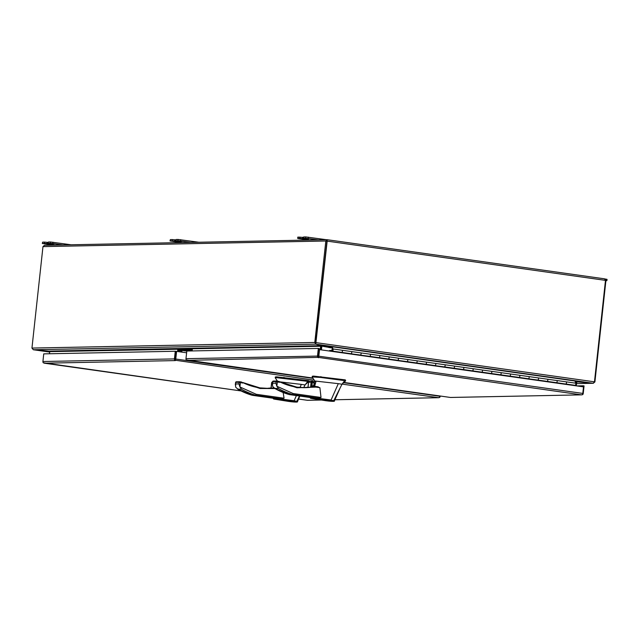 <?xml version="1.0" encoding="UTF-8"?>
<svg xmlns="http://www.w3.org/2000/svg" width="639" height="639" viewBox="0 0 639 639"><rect width="100%" height="100%" fill="white"/><g stroke="black" fill="none" stroke-linecap="round" stroke-linejoin="round"><path stroke-width="0.96" d="M175.485 359.605L176.148 351.386L175.318 359.03M314.276 380.181L174.822 360.164A1.502 1.342 -91.1 0 1 174.431 358.91L175.262 351.266L176.604 351.378L175.773 359.022A1.502 0.671 98 0 1 175.374 360.212L175.382 360.596A1.502 1.342 -91.1 0 1 175.374 360.596L44.307 363.192L241.039 390.94M307.383 400.294L298.549 399.048L307.383 400.294L321.185 400.022M175.31 359.949L174.822 360.164M440.215 396.02L440.175 396.388A1.502 1.342 -91.1 0 1 439.52 397.498L438.45 397.698L439.344 397.442A1.502 0.671 -82 0 0 439.736 396.252L439.768 395.956M175.262 351.266L43.74 353.87L42.917 361.514A1.502 1.342 88.9 0 0 43.308 362.776L241.047 390.94M334.9 399.766L438.689 397.706L342.097 384.103M44.307 363.192L43.484 362.832M186.612 352.792L176.604 351.378M450.447 397.458L343.854 382.426L450.439 397.458L581.514 394.862L317.887 357.329A1.502 1.342 -91.1 0 1 317.495 356.075L185.973 358.679A1.502 1.342 88.9 0 0 186.364 359.941L312.838 378.056L186.548 359.997M583.064 386.803L583.175 385.78L584.062 385.9L583.231 393.552A1.502 1.342 -91.1 0 1 582.584 394.662L581.514 394.862L582.401 394.606A1.502 0.671 -82 0 0 582.792 393.416L583.503 386.867L319.54 349.637L318.829 356.187A1.502 0.671 98 0 1 318.438 357.377L187.371 360.356M450.583 397.466L581.514 394.862M318.374 357.113L318.438 357.76L318.31 356.85L317.887 357.329M317.495 356.075L318.326 348.431L186.804 351.035L185.973 358.679M318.326 348.431L319.212 348.551L318.31 356.858L319.093 349.653L319.54 349.637M318.541 356.77L318.382 356.195M583.175 385.78L576.705 385.908M350.523 353.655L332.392 351.091A1.23 0.551 98 0 0 333.079 349.86A1.23 0.551 98 0 0 332.695 348.646A1.23 0.551 -82 0 0 332.488 348.702L332.04 347.416L328.758 347.488L328.829 346.833L332.232 346.769L332.999 348.958A1.23 0.551 -82 0 0 332.695 348.646A1.23 0.551 98 0 0 331.968 349.876A1.23 0.551 98 0 0 331.961 349.988L332.607 349.293L332.464 350.444L329.588 350.499L329.412 351.035M341.729 352.408A1.23 0.551 -82 0 0 342.416 351.178A1.23 0.551 -82 0 0 342.336 350.276A1.23 0.551 98 0 1 342.416 351.178A1.23 0.551 98 0 1 341.689 352.408L351.027 353.718A1.23 0.551 -82 0 0 351.754 352.488A1.23 0.551 -82 0 0 351.666 351.594L361.003 352.912A1.23 0.551 98 0 1 361.091 353.806A1.23 0.551 -82 0 0 361.003 352.912L379.678 355.54A1.23 0.551 98 0 1 379.766 356.442A1.23 0.551 -82 0 0 379.678 355.54L398.353 358.175A1.23 0.551 98 0 1 398.432 359.078A1.23 0.551 -82 0 0 398.353 358.175L417.027 360.811A1.23 0.551 98 0 1 417.107 361.706A1.23 0.551 -82 0 0 417.027 360.811L435.702 363.447A1.23 0.551 98 0 1 435.782 364.342A1.23 0.551 -82 0 0 435.702 363.447L454.369 366.075A1.23 0.551 98 0 1 454.457 366.978A1.23 0.551 -82 0 0 454.369 366.075L473.044 368.711A1.23 0.551 98 0 1 473.132 369.606A1.23 0.551 -82 0 0 473.044 368.711L491.718 371.347A1.23 0.551 98 0 1 491.798 372.241A1.23 0.551 -82 0 0 491.718 371.347L510.393 373.975A1.23 0.551 98 0 1 510.473 374.877A1.23 0.551 -82 0 0 510.393 373.975L529.068 376.611A1.23 0.551 98 0 1 529.148 377.513A1.23 0.551 -82 0 0 529.068 376.611L547.743 379.246A1.23 0.551 98 0 1 547.823 380.141A1.23 0.551 -82 0 0 547.743 379.246L566.41 381.874A1.23 0.551 98 0 1 566.497 382.777A1.23 0.551 -82 0 0 566.41 381.874L575.747 383.192A1.23 0.551 98 0 1 575.835 384.095A1.23 0.551 98 0 1 575.108 385.325L565.787 384.007A1.23 0.551 -82 0 0 566.497 382.777A1.23 0.551 98 0 1 565.771 384.007M555.922 382.705L547.136 381.379A1.23 0.551 -82 0 0 547.823 380.141A1.23 0.551 98 0 1 547.096 381.371L556.433 382.689A1.23 0.551 -82 0 0 557.16 381.459A1.23 0.551 -82 0 0 557.072 380.564A1.23 0.551 -82 0 1 557.16 381.459A1.23 0.551 -82 0 1 556.473 382.689L555.93 382.617M537.247 380.069L527.91 378.751L537.758 380.053A1.23 0.551 -82 0 0 538.485 378.823A1.23 0.551 -82 0 0 538.405 377.929A1.23 0.551 -82 0 1 538.485 378.823A1.23 0.551 -82 0 1 537.798 380.061L537.255 379.989M518.572 377.433L509.786 376.107A1.23 0.551 -82 0 0 510.473 374.877A1.23 0.551 98 0 1 509.746 376.107L519.084 377.425A1.23 0.551 -82 0 0 519.811 376.195A1.23 0.551 -82 0 0 519.731 375.293A1.23 0.551 -82 0 1 519.811 376.195A1.23 0.551 -82 0 1 519.124 377.425L518.58 377.353M491.095 373.48L500.417 374.789A1.23 0.551 -82 0 0 501.136 373.559A1.23 0.551 -82 0 0 501.056 372.657A1.23 0.551 -82 0 1 501.136 373.559A1.23 0.551 -82 0 1 500.449 374.789L499.914 374.718M481.231 372.17L472.445 370.844A1.23 0.551 -82 0 0 473.132 369.606A1.23 0.551 98 0 1 472.405 370.844L481.742 372.154A1.23 0.551 -82 0 0 482.469 370.924A1.23 0.551 -82 0 0 482.381 370.029A1.23 0.551 -82 0 1 482.469 370.924A1.23 0.551 -82 0 1 481.782 372.162L481.239 372.082M462.556 369.534L453.77 368.208A1.23 0.551 -82 0 0 454.457 366.978A1.23 0.551 98 0 1 453.73 368.208L463.067 369.526A1.23 0.551 -82 0 0 463.794 368.296A1.23 0.551 -82 0 0 463.706 367.393A1.23 0.551 -82 0 1 463.794 368.296A1.23 0.551 -82 0 1 463.107 369.526L462.564 369.454M443.881 366.906L434.544 365.588L444.393 366.89A1.23 0.551 -82 0 0 445.119 365.66A1.23 0.551 -82 0 0 445.04 364.757A1.23 0.551 -82 0 1 445.119 365.66A1.23 0.551 -82 0 1 444.432 366.89L443.889 366.818M425.207 364.27L416.42 362.944A1.23 0.551 -82 0 0 417.107 361.706A1.23 0.551 98 0 1 416.38 362.936L425.718 364.254A1.23 0.551 -82 0 0 426.445 363.024A1.23 0.551 -82 0 0 426.365 362.129A1.23 0.551 -82 0 1 426.445 363.024A1.23 0.551 -82 0 1 425.758 364.262L425.215 364.182M406.532 361.634L397.194 360.316L407.043 361.626A1.23 0.551 -82 0 0 407.77 360.396A1.23 0.551 -82 0 0 407.69 359.493A1.23 0.551 -82 0 1 407.77 360.396A1.23 0.551 -82 0 1 407.083 361.626L406.548 361.554M387.865 359.006L379.079 357.672A1.23 0.551 -82 0 0 379.766 356.442A1.23 0.551 98 0 1 379.039 357.672L388.376 358.99A1.23 0.551 -82 0 0 389.095 357.76A1.23 0.551 -82 0 0 389.015 356.858A1.23 0.551 -82 0 1 389.095 357.76A1.23 0.551 -82 0 1 388.416 358.99L387.873 358.918M369.19 356.37L359.853 355.052L369.701 356.354A1.23 0.551 -82 0 0 370.428 355.124A1.23 0.551 -82 0 0 370.34 354.23A1.23 0.551 -82 0 1 370.428 355.124A1.23 0.551 -82 0 1 369.741 356.354L369.198 356.282M332.392 351.091L330.147 351.138M574.605 385.253L572.895 385.373M556.473 382.689L574.597 385.333M519.124 377.425L528.461 378.743A1.23 0.551 -82 0 0 529.148 377.513A1.23 0.551 98 0 1 528.421 378.743M491.079 373.472A1.23 0.551 98 0 0 491.798 372.241A1.23 0.551 -82 0 1 491.119 373.472L499.898 374.805M425.758 364.262L435.095 365.572A1.23 0.551 -82 0 0 435.782 364.342A1.23 0.551 98 0 1 435.055 365.572M388.416 358.99L397.746 360.308A1.23 0.551 -82 0 0 398.432 359.078A1.23 0.551 98 0 1 397.714 360.308M350.515 353.734L360.404 355.044A1.23 0.551 -82 0 0 361.091 353.806A1.23 0.551 98 0 1 360.364 355.036M351.067 353.726A1.23 0.551 -82 0 0 351.754 352.488A1.23 0.551 -82 0 0 351.666 351.594L332.999 348.958M332.232 346.769L574.988 381.004L575.747 383.192M332.24 347.975L328.758 347.488M332.759 349.868L332.448 350.388L332.599 349.349L332.759 349.868M575.659 384.782L575.811 384.263M575.915 384.015L575.835 383.544M192.363 348.942L178.728 349.213L178.465 351.642L178.944 349.86L192.291 349.589M192.275 349.781L180.11 350.02L179.631 351.809L180.11 350.02L192.275 349.781M192.235 350.108L182.163 350.308L181.684 352.097M180.797 351.969L181.276 350.188L192.251 349.972L181.276 350.188L180.797 351.969M314.292 386.507L315.618 386.483A0.631 0.567 88.9 0 0 315.522 386.491L315.914 387.106L315.714 386.483A0.631 0.567 88.9 0 0 315.618 386.483L319.883 387.665L315.914 387.106L296.975 387.761L276.791 381.02M311.976 385.613L313.078 386.212C315.666 385.141 315.826 383.735 313.533 381.978L312.343 382.258M311.992 385.485A1.973 1.765 88.9 0 0 314.995 384.207A1.973 1.765 88.9 0 0 312.327 382.402M324.732 400.15L331.266 401.068L324.332 400.214M330.802 401.004L325.195 400.214L331.154 400.829M325.387 400.126L325.634 400.693L325.387 400.126L325.634 400.693L328.079 400.996L312.559 398.616L310.418 398.209L310.067 397.346M310.586 397.69C309.484 397.234 310.163 397.21 312.623 397.618L331.082 399.998L338.303 383.656L315.434 381.068M319.883 387.665L321.018 397.474L317.575 398.017L310.274 397.266L314.108 398.081M311.664 381.411L315.922 381.715L314.572 386.539M325.634 400.693L313.182 398.72C310.57 398.329 310.059 398.161 311.648 398.217L333.79 400.605L342.001 384.231L344.733 380.636L320.834 377.457L313.03 376.962L312.183 377.098L314.931 381.163M338.303 383.656L342.001 384.231M278.556 381.299L279.602 381.747L276.759 381.012L277.326 381.986L276.096 381.563L275.92 383.176L276.847 386.252L293.213 393.552L292.63 394.495L289.068 394.535M315.53 386.491L311.049 387.09M314.372 386.515L315.522 386.491A67.558 60.354 -91.1 0 1 305.378 387.657A67.558 60.354 -91.1 0 1 296.8 387.146M312.727 382.202A1.973 1.765 -91.1 0 1 312.798 386.004M330.754 400.581L334.453 400.861L340.084 388.049M328.111 400.565L328.079 400.996C332.823 401.444 334.532 401.452 333.207 401.004M342.272 383.879L345.659 380.836L344.733 380.636M313.03 376.962L313.126 376.131L312.279 376.267L312.183 377.098M313.126 376.131L313.685 376.115L313.597 376.954M345.667 380.828L345.308 379.878L313.685 376.115M305.378 387.657L296.776 387.138L279.602 381.747L279.602 382.306L277.326 381.986L276.863 386.236L278.476 388.528A77.902 69.595 88.9 0 0 292.63 394.495L317.575 398.017M309.452 381.132L308.573 382.274L308.03 387.29L311.009 387.202L311.64 381.411L312.295 381.076L311.784 387.074L311.009 387.202M312.295 381.076L311.784 387.074M308.805 381.467L308.573 382.274L311.121 382.226L311.64 381.411M289.147 394.559L309.963 397.498L289.179 394.567A77.902 69.595 -91.1 0 1 275.026 388.6L272.541 386.331L272.645 381.627A0.631 0.567 -91.1 0 1 273.268 381.084L276.567 381.012M278.476 388.528L274.506 388.328L289.124 394.559M345.659 380.82L345.308 379.878L345.212 380.716M274.882 388.544L260.017 388.488L239.833 381.755M287.774 400.885L294.307 401.803L287.382 400.941M294.707 401.739L294.307 401.803M293.844 401.739L288.245 400.949L294.196 401.564M288.429 400.861L288.676 401.42L288.429 400.861L288.676 401.42L275.609 399.343L273.468 398.936L273.109 398.081M273.636 398.416C272.526 397.961 273.204 397.937 275.673 398.353L294.124 400.733L296.4 395.589M299.971 387.49L301.344 384.39L279.243 381.787M283.141 392.514L284.059 398.209L280.617 398.744L273.324 397.993L277.158 398.816M291.16 401.3L291.12 401.723L276.224 399.447C273.62 399.055 273.109 398.896 274.698 398.952L293.804 401.316L294.124 400.733M301.344 384.39L305.051 384.966L307.782 381.371L276.639 377.689L275.233 377.833L277.454 381.116M294.116 400.749L296.831 401.34L299.499 396.02M303.701 387.649L305.051 384.966M241.606 382.034L239.689 381.739A0.631 0.567 88.9 0 1 239.769 381.747L240.376 382.713L239.913 386.97L256.255 394.287L255.672 395.229L252.117 395.269M293.804 401.316L297.502 401.588L299.803 396.068M288.652 401.42L291.12 401.731C295.873 402.179 297.582 402.187 296.248 401.739M305.314 384.614L308.709 381.563L308.262 381.451L308.701 381.571L308.797 380.724L308.701 381.555L307.782 381.371M276.08 377.697L276.168 376.858L275.321 376.994L275.233 377.833M276.168 376.858L276.727 376.85L276.639 377.689M308.262 381.451L308.349 380.612L276.727 376.85M239.913 386.97L241.526 389.263A77.902 69.595 88.9 0 0 255.672 395.229L280.617 398.744M273.987 387.993A67.558 60.354 -91.1 0 1 268.42 388.392A67.558 60.354 -91.1 0 1 259.841 387.873L242.644 382.481L242.644 383.041L239.146 382.29L238.97 383.911L239.897 386.978M272.925 381.866L271.847 382.202L271.072 388.025L274.059 387.937M271.847 382.202L271.615 383.009L272.398 382.993M252.189 395.293L273.005 398.233L252.221 395.293A77.902 69.595 -91.1 0 1 238.075 389.335L235.591 387.066L235.687 382.362A0.631 0.567 -91.1 0 1 236.318 381.81L239.609 381.747M241.526 389.263L237.556 389.063L252.165 395.293M179.703 241.286L182.075 241.446L179.703 241.286M52.015 243.818L54.387 243.978L52.015 243.818M308.869 238.722L306.496 238.563L308.869 238.722M315.85 343.263L315.754 344.149L33.348 349.749L48.668 351.083L33.284 349.741L49.69 352.057L33.348 349.749L31.95 348.071L42.973 246.614L44.482 245.296L327.096 239.705L327.16 241.119L326.713 241.135L326.992 240.695L325.826 241.007L327.096 239.705L315.69 342.584L326.992 240.695M42.973 246.614L325.826 241.007L314.803 342.464L315.69 342.584L315.754 344.149L327.16 241.119L605.484 280.369L604.526 278.828L605.476 280.441M327.096 239.705L604.598 278.836L327.152 239.713M315.858 343.159L315.69 342.584L315.858 343.159M605.484 280.369L594.47 381.826L315.69 342.584M605.924 280.505L594.901 381.962L594.446 381.898M594.47 381.826L593.176 383.272L315.754 344.149L320.77 345.683L315.754 344.149L314.803 342.464L31.95 348.071M593.184 383.272L577.864 381.938L593.391 383.28L576.554 383.616L593.184 383.272L594.901 381.962M321.385 345.883L321.369 346.386L321.393 345.883M576.234 382.33L577.864 381.938L576.242 382.258L575.859 385.788M321.002 349.845L321.377 346.386L321.824 346.378L320.77 345.683L320.107 349.717M328.925 346.833L320.77 345.683L320.482 346.258L321.369 346.386L320.994 349.845M178.728 349.213L49.738 351.626L49.307 351.194M177.578 351.514L177.842 349.094L192.379 348.798L192.147 350.931M328.773 347.36L321.736 346.138M577.704 381.938L575.18 381.563M49.738 351.626L49.507 353.758M321.824 346.378L321.441 349.908M576.682 382.394L576.306 385.852M318.222 239.865L305.586 238.227L303.453 238.299L308.453 239.25L299.827 238.339L297.694 238.411L298.764 238.643L308.757 240.056M297.694 238.411L297.838 237.109L303.549 237.396M303.453 238.299L303.597 236.997L305.73 236.925L326.457 239.705M605.908 280.705L606.906 280.657L607.05 279.355L605.037 278.987M605.924 280.441L606.906 280.657M42.669 242.133L42.318 243.475L42.669 242.133L44.594 242.101L44.45 243.403L42.525 243.443M48.173 242.461L44.594 242.101M48.428 242.021L48.077 243.363L48.428 242.021L50.353 241.981L50.209 243.291L48.284 243.331M71.081 244.769L50.353 241.981M53.38 245.112L42.318 243.475M44.45 243.403L50.042 243.715M48.077 243.363L53.317 244.274L50.002 244.042M50.209 243.291L52.845 243.523L52.989 242.213M62.838 244.929L52.845 243.523M170.357 239.609L170.006 240.943L170.357 239.609L172.282 239.569L172.139 240.871L170.214 240.911M175.861 239.929L172.282 239.569M176.116 239.489L175.765 240.831L176.116 239.489L178.041 239.449L177.898 240.759L175.981 240.799M198.769 242.237L178.041 239.449M181.069 242.588L170.006 240.943M172.139 240.871L177.73 241.183M175.765 240.831L181.013 241.742L177.698 241.51M177.898 240.759L180.533 240.991L180.677 239.681M190.526 242.397L180.533 240.991M334.908 399.75L438.45 397.698M174.431 358.91L42.917 361.514M439.736 396.252L343.566 382.689M313.062 378.384L175.773 359.022M582.792 393.416L318.829 356.187M547.136 381.379L537.798 380.061M509.786 376.107L500.449 374.789M491.119 373.472L481.782 372.162M472.445 370.844L463.107 369.526M453.77 368.208L444.432 366.89M416.42 362.944L407.083 361.626M379.079 357.672L369.741 356.354M182.163 350.308L178.944 349.86M181.811 350.947L178.593 350.491M185.35 350.252L190.414 350.963M186.796 351.13L181.971 350.452M279.642 381.779A67.558 60.354 -91.1 0 0 296.76 387.138L296.975 387.761M293.213 393.552L321.018 397.474M318.254 386.843L315.738 386.491M320.834 377.457L320.93 376.627M303.509 387.665A67.558 60.354 88.9 0 0 307.998 387.226L303.509 387.665M275.92 383.176L272.47 383.248M276.727 381.012A0.631 0.567 88.9 0 0 276.096 381.563L272.645 381.627M311.121 382.226L310.578 387.242M242.692 382.513A67.558 60.354 -91.1 0 0 259.801 387.873L260.017 388.488M256.255 394.287L284.059 398.209M283.884 378.192L283.972 377.353M266.559 388.392A67.558 60.354 88.9 0 0 271.048 387.961L266.551 388.392M238.97 383.911L235.511 383.975M235.304 385.005L235.583 382.41L236.238 381.81L239.689 381.739A0.631 0.567 88.9 0 0 239.146 382.29L235.687 382.362M320.77 345.683L48.891 351.107M320.482 346.258L192.379 348.798M576.242 382.258L575.38 382.138M302.606 237.269L302.463 238.571M299.971 237.037L299.827 238.339M298.046 237.077L297.902 238.379M308.365 237.149L308.23 238.459M305.73 236.925L305.586 238.227M303.805 236.957L303.669 238.267M605.972 279.123L605.876 280.066M47.086 243.635L47.23 242.325M174.774 241.103L174.918 239.793M321.273 400.03L307.527 400.302M314.923 381.148L314.803 381.555M314.053 384.063L313.661 385.365M328.079 400.996L328.079 400.996C332.791 401.508 334.924 401.46 334.453 400.861M312.399 381.068L309.58 381.124M276.759 381.012L273.188 381.076L272.541 381.675L272.254 384.271M311.816 387.074L312.471 381.076M307.99 387.29L308.565 381.986M268.42 388.392L259.825 387.873M291.12 401.731L291.12 401.731C295.841 402.243 297.966 402.195 297.502 401.588M271.04 388.025L271.615 382.721"/></g></svg>
